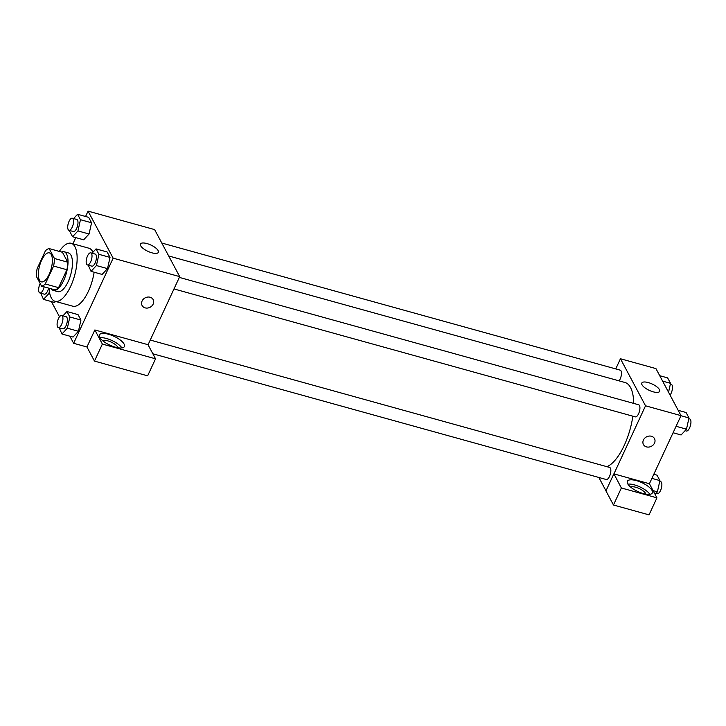 <?xml version="1.0" encoding="UTF-8"?>
<svg xmlns="http://www.w3.org/2000/svg" width="726" height="726" viewBox="0 0 726 726"><rect width="100%" height="100%" fill="white"/><g stroke="black" fill="none" stroke-linecap="round" stroke-linejoin="round"><path stroke-width="1.09" d="M49.123 274.428A15.046 5.971 105.5 0 1 41.337 281.87A15.046 5.971 105.5 0 1 39.603 265.77A15.046 5.971 105.5 0 1 49.377 252.866A15.046 5.971 105.5 0 1 49.123 274.428M54.423 258.483L49.141 248.582A19.42 7.705 105.5 0 0 45.439 250.769L37.126 268.684A19.42 7.705 105.5 0 0 36.3 276.252L41.582 286.153A19.42 7.705 105.5 0 0 45.275 283.966L53.597 266.052A19.42 7.705 105.5 0 0 54.423 258.483L67.727 262.177L62.454 252.276L49.141 248.582M45.275 283.966L58.588 287.659A19.42 7.705 105.5 0 1 54.886 289.837L41.582 286.153M58.588 287.659L66.901 269.745L53.597 266.052M67.727 262.177A19.42 7.705 105.5 0 1 66.901 269.745M51.228 288.821A20.065 7.959 -74.5 0 0 53.307 290.391A20.065 7.959 -74.5 0 0 66.338 273.185A20.065 7.959 -74.5 0 0 64.033 251.722A20.065 7.959 -74.5 0 0 61.438 251.995M64.033 251.722L68.471 252.957A20.065 7.959 105.5 0 1 68.117 281.697A20.065 7.959 105.5 0 1 57.744 291.625L53.307 290.391M59.323 251.414A30.093 11.943 105.5 0 1 71.148 243.292A30.093 11.943 105.5 0 1 70.631 286.398A30.093 11.943 105.5 0 1 55.067 301.29A30.093 11.943 105.5 0 1 49.114 288.24M94.144 272.214A30.093 11.943 105.5 0 1 88.372 291.326A30.093 11.943 105.5 0 1 72.809 306.209L55.067 301.29M71.148 243.292L88.89 248.21A30.093 11.943 105.5 0 1 92.964 252.185M51.392 301.562L59.505 316.79M69.85 336.183L73.635 343.289L113.147 258.175L88.064 211.13L85.577 216.493M75.776 237.62L72.909 243.782M59.214 327.825L61.946 333.996L73.036 337.073L78.435 331.274L80.94 320.048L78.045 314.612L66.955 311.545L62.944 315.846M54.577 302.452L55.539 301.417L54.577 302.452L43.487 299.375L48.887 293.576L49.377 291.362M69.841 230.559L69.669 231.295L72.564 236.73L83.662 239.807L89.062 234.008L91.558 222.782L88.663 217.346L77.573 214.27L73.562 218.58M88.291 265.181L91.022 271.352L102.121 274.428L107.512 268.629L110.016 257.403L107.121 251.967L96.032 248.891L92.02 253.202M148.059 344.777L179.694 276.624L154.62 229.588L88.064 211.13M140.681 245.769A9.865 3.485 -155.1 0 1 140.463 244.036A9.865 3.485 -155.1 0 1 150.872 245.025A9.865 3.485 -155.1 0 1 158.359 252.339A9.865 3.485 -155.1 0 1 149.919 252.176A9.865 3.485 -155.1 0 1 140.681 245.769M179.694 276.624L113.147 258.175M142.096 305.51A6.271 5.309 151.9 0 0 145.155 307.878A6.271 5.309 -28.1 0 1 142.096 305.51A6.271 5.309 -28.1 0 1 145.127 297.869A6.271 5.309 -28.1 0 1 153.159 299.611A6.271 5.309 -28.1 0 1 151.934 305.891A6.271 5.309 -28.1 0 1 145.155 307.878A6.271 5.309 151.9 0 0 151.925 305.882A6.271 5.309 151.9 0 0 153.159 299.611M94.852 329.958L102.375 344.07L155.536 358.807L148.013 344.696L94.852 329.958L86.948 346.983L73.635 343.289M99.716 337.318A13.794 4.873 -155.1 0 1 99.408 334.895A13.794 4.873 -155.1 0 1 113.973 336.283A13.794 4.873 -155.1 0 1 124.427 346.511A13.794 4.873 -155.1 0 1 112.63 346.284A13.794 4.873 -155.1 0 1 99.716 337.318M121.895 347.926A13.794 4.873 24.9 0 0 111.995 340.539A13.794 4.873 24.9 0 0 99.961 337.744M102.629 340.639A8.776 3.104 -155.1 0 1 107.747 340.839A8.776 3.104 -155.1 0 1 117.966 347.754M155.536 358.807L147.641 375.832L94.471 361.094L102.375 344.07M86.948 346.983L94.471 361.094M632.845 416.18A43.941 17.433 105.5 0 1 624.224 445.437A43.941 17.433 105.5 0 1 606.927 466.682M168.677 255.969L624.977 382.493A43.941 17.433 105.5 0 1 633.725 403.411M173.977 288.939L635.332 416.869A6.271 2.487 -74.5 0 0 639.406 411.488A6.271 2.487 -74.5 0 0 638.68 404.781L179.331 277.405M150.255 340.058L609.604 467.426A6.271 2.487 105.5 0 1 609.495 476.41A6.271 2.487 105.5 0 1 606.246 479.514L152.859 353.789M161.789 243.038L620.222 370.16A6.271 2.487 105.5 0 1 620.113 379.144A6.271 2.487 105.5 0 1 619.115 380.869M605.974 490.83L598.85 477.463M613.924 473.887L621.374 487.981L656.939 497.845L649.416 483.734L613.924 473.887L645.532 405.798L620.449 358.753L615.739 368.917M621.374 487.981L613.47 505.006L649.035 514.87L656.939 497.845M613.47 505.006L605.947 490.894L613.851 473.869M630.576 487.037A8.776 3.104 -155.1 0 1 639.198 488.544A8.776 3.104 -155.1 0 1 645.913 494.152M649.843 494.315A13.794 4.873 24.9 0 0 639.942 486.928A13.794 4.873 24.9 0 0 627.908 484.133M627.663 483.716A13.794 4.873 -155.1 0 1 627.355 481.293A13.794 4.873 -155.1 0 1 641.92 482.681A13.794 4.873 -155.1 0 1 652.375 492.909A13.794 4.873 -155.1 0 1 640.586 492.682A13.794 4.873 -155.1 0 1 627.663 483.716M649.416 483.734L681.024 415.644L655.941 368.599L620.449 358.753M648.273 382.575A9.865 3.485 -155.1 0 1 659.68 391.35A9.865 3.485 -155.1 0 1 649.271 390.361A9.865 3.485 -155.1 0 1 641.793 383.047A9.865 3.485 -155.1 0 1 648.273 382.575M681.024 415.644L645.532 405.798M643.418 444.521A6.271 5.309 151.9 0 0 646.485 446.889A6.271 5.309 -28.1 0 1 643.427 444.521A6.271 5.309 -28.1 0 1 646.458 436.889A6.271 5.309 -28.1 0 1 654.489 438.622A6.271 5.309 -28.1 0 1 653.255 444.902A6.271 5.309 -28.1 0 1 646.485 446.889A6.271 5.309 151.9 0 0 653.255 444.902A6.271 5.309 151.9 0 0 654.489 438.622M673.084 432.75L681.088 434.974L686.487 429.175L688.983 417.949L686.088 412.513L678.184 410.326M686.487 429.175L676.078 426.289M688.983 417.949L680.979 415.726M688.82 418.684L689.7 418.929A6.271 2.487 105.5 0 1 689.591 427.913A6.271 2.487 105.5 0 1 686.351 431.017L685.09 430.663M668.546 392.231L670.534 383.319L667.63 377.892L659.725 375.696M670.534 383.319L662.629 381.132M670.361 384.063L671.241 384.308A6.271 2.487 105.5 0 1 671.133 393.292A6.271 2.487 105.5 0 1 670.071 395.098M655.061 494.333L657.402 491.82L659.907 480.594L657.012 475.158L653.808 474.269M657.402 491.82L653.091 490.622M659.907 480.594L651.903 478.37M659.743 481.329L660.624 481.574A6.271 2.487 105.5 0 1 660.515 490.558A6.271 2.487 105.5 0 1 657.266 493.662L656.014 493.308M91.022 271.352L96.422 265.553L98.927 254.327L96.032 248.891M90.768 252.848L95.206 254.082A6.271 2.487 105.5 0 1 95.097 263.066A6.271 2.487 105.5 0 1 91.857 266.161L87.419 264.936A6.271 2.487 105.5 0 1 86.693 258.229A6.271 2.487 105.5 0 1 90.768 252.848A6.271 2.487 105.5 0 1 90.659 261.832A6.271 2.487 105.5 0 1 87.419 264.936M102.121 274.428L107.512 268.629L96.422 265.553M107.512 268.629L110.016 257.403L98.927 254.327M110.016 257.403L107.121 251.967M72.564 236.73L77.963 230.932L80.468 219.706L77.573 214.27M72.31 218.227L76.747 219.461A6.271 2.487 105.5 0 1 76.638 228.436A6.271 2.487 105.5 0 1 73.399 231.54L68.961 230.314A6.271 2.487 105.5 0 1 68.235 223.608A6.271 2.487 105.5 0 1 72.31 218.227A6.271 2.487 105.5 0 1 72.201 227.211A6.271 2.487 105.5 0 1 68.961 230.314M83.662 239.807L89.062 234.008L77.963 230.932M89.062 234.008L91.558 222.782L80.468 219.706M91.558 222.782L88.663 217.346M61.946 333.996L67.346 328.197L69.85 316.972L66.955 311.545M61.692 315.492L66.13 316.727A6.271 2.487 105.5 0 1 66.021 325.711A6.271 2.487 105.5 0 1 62.772 328.814L58.334 327.58A6.271 2.487 105.5 0 1 57.617 320.874A6.271 2.487 105.5 0 1 61.692 315.492A6.271 2.487 105.5 0 1 61.583 324.477A6.271 2.487 105.5 0 1 58.334 327.58M73.036 337.073L78.435 331.274L67.346 328.197M78.435 331.274L80.94 320.048L69.85 316.972M80.94 320.048L78.045 314.612M40.756 293.204L43.487 299.375M48.569 288.086A6.271 2.487 105.5 0 1 47.562 291.09A6.271 2.487 105.5 0 1 44.313 294.184L39.885 292.959A6.271 2.487 105.5 0 1 40.193 283.548M49.831 293.839L48.887 293.576M44.132 286.861A6.271 2.487 105.5 0 1 43.124 289.855A6.271 2.487 105.5 0 1 39.885 292.959"/></g></svg>
